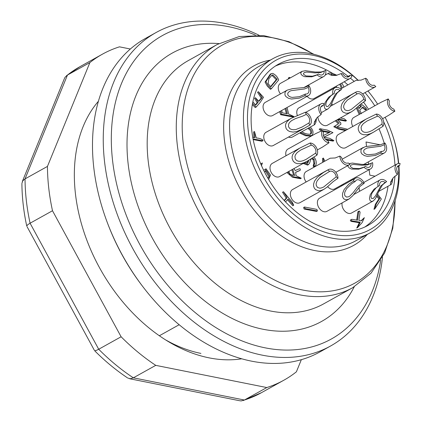 <?xml version="1.0" encoding="UTF-8"?>
<svg xmlns="http://www.w3.org/2000/svg" width="422" height="422" viewBox="0 0 422 422"><rect width="100%" height="100%" fill="white"/><g stroke="black" fill="none" stroke-linecap="round" stroke-linejoin="round"><path stroke-width="0.63" d="M241.727 358.795A152.12 106.376 -119.1 0 1 100.183 268.919A152.12 106.376 -119.1 0 1 98.41 101.264M301.35 359.676L296.392 371.808A186.561 130.461 -119.1 0 1 283.853 380.211A186.561 130.461 -119.1 0 1 266.799 387.554L155.755 365.357A186.561 130.461 -119.1 0 1 121.114 336.772L52.497 210.742A186.561 130.461 -119.1 0 1 47.449 166.416L89.875 62.583A186.561 130.461 -119.1 0 1 102.414 54.18A186.561 130.461 -119.1 0 1 119.468 46.837L130.356 49.015M266.799 387.554L244.391 400.024A186.561 130.461 60.9 0 0 261.44 392.687L283.853 380.211M121.114 336.772L98.706 349.247L96.19 350.476L94.586 350.682M127.776 378.049L130.461 378.75L133.347 377.827L155.755 365.357M89.875 62.583L67.462 75.053L25.04 178.886L47.449 166.416M21.897 183.501L22.73 180.869L25.04 178.886A186.561 130.461 60.9 0 0 30.089 223.212L52.497 210.742M165.276 339.699A142.91 99.935 60.9 0 0 200.914 353.409M66.602 75.612L80.006 66.65A186.561 130.461 60.9 0 0 67.462 75.053L65.062 77.258L64.45 78.434M239.775 400.763L241.263 400.9L244.391 400.024L133.347 377.827A186.561 130.461 60.9 0 1 98.706 349.247L30.089 223.212L27.725 224.72L26.728 226.039M143.443 287.435L142.71 286.48A173.642 121.425 -119.1 0 1 107.679 223.528L107.251 222.399A179.387 125.439 60.9 0 0 143.443 287.435A179.387 125.439 60.9 0 0 319.802 351.995L330.558 346.008A179.387 125.439 -119.1 0 1 191.155 319.76A179.387 125.439 -119.1 0 1 104.529 161.515A179.387 125.439 -119.1 0 1 156.103 32.515A179.387 125.439 -119.1 0 1 259.061 35.242M334.852 87.86A7.533 5.27 60.9 0 0 332.842 94.211L334.329 93.415A5.38 3.761 -119.1 0 1 335.896 89.738A5.38 3.761 -119.1 0 1 339.953 90.424L341.44 89.633A7.533 5.27 60.9 0 0 334.852 87.86L298.992 107.81A7.533 5.27 60.9 0 0 296.83 113.228A7.533 5.27 60.9 0 0 297.426 115.617M340.39 117.981L344.231 118.746L346.488 120.645L345.592 121.146L337.436 119.621M345.449 130.562L338.845 129.243L333.791 126.769L338.444 123.715L335.279 120.824M329.07 132.661L322.872 131.421M321.295 131.105L319.153 129.227L320.05 128.731L327.24 130.06L332.958 132.635L323.911 137.176M332.082 133.12L324.012 137.171M324.022 137.197L329.761 138.342L333.913 140.621L333.016 141.122L326.296 139.888M310.223 127.096L311.436 128.267C313.256 130.831 313.509 133.083 312.206 135.024L310.587 136.121L305.444 135.72L300.327 133.331L299.942 132.814M252.862 101.723L255.653 105.131L258.085 102.303L255.442 97.751L258.897 101.359L262.136 97.587L258.417 91.727L263.481 97.303L260.29 102.298L256.154 107.056L255.257 107.557L252.319 104.582M255.426 104.851L257.188 102.799L254.545 98.252L255.442 97.751M258.665 101.08L261.239 98.089L257.52 92.228L258.417 91.727M313.404 166.558L314.211 166.848L315.303 166.147L314.3 166.057L313.404 166.558L313.214 165.524L313.889 163.509L313.156 159.637L311.373 158.619M311.046 158.836L309.516 163.224L308.471 164.612L307.575 165.113L303.239 163.409M307.116 163.235L308.049 160.724M299.488 170.704L295.664 172.35M293.965 168.568L295.184 170.572L299.514 168.721L300.3 169.022L300.269 170.266L295.653 172.239L296.049 175.716L301.287 178.211L300.39 178.712L292.362 177.214L286.918 172.492M261.498 165.651L262.394 162.945L260.759 163.952M265.475 171.137L269.099 176.982L267.738 177.926M268.656 179.498L270.46 174.94L266.024 168.795L263.666 170.293M284.154 200.434L286.211 198.134L282.54 192.237L283.436 191.741L292.119 201.932L293.723 205.256L288.168 198.962L285.53 201.911M293.723 205.256L292.831 205.757L287.482 199.727M304.478 207.012L303.582 207.513L304.151 209.075L316.537 211.443L317.434 210.942L305.048 208.579L304.478 207.012L316.859 209.381L317.434 210.942M287.044 107.499L288.68 114.056L293.912 116.546L293.016 117.047L280.635 114.678L279.633 111.624M377.616 194.178L381.346 198.999L374.868 208.837L373.971 209.338L375.39 204.295L378.951 198.825L376.635 196.388M361.063 220.775L364.355 217.662L362.192 222.521L357.634 227.537L360.219 222.209L359.322 222.705L351.199 221.408C350.191 220.727 350.112 220.194 350.972 219.804M357.634 227.537L356.738 228.038L359.322 222.705M356.685 220.078L357.861 211.981L358.447 211.554M341.335 186.081L341.176 185.284M350.856 180.785L350.023 180.363M322.672 162.38L322.492 158.551L323.389 158.05L324.792 161.199M252.736 137.271L254.941 137.714L254.492 131.506L256.275 137.978C258.987 138.152 261.239 138.864 263.027 140.109L262.843 140.742L261.946 141.238L253.174 139.592M253.965 137.519L253.596 132.007L254.492 131.506M361.01 103.859L366.217 108.048L366.365 109.456L365.468 109.957L361.976 107.52M359.243 114.452L356.368 108.111M288.337 78.983L288.469 77.906L289.365 77.405L290.383 77.843M270.919 88.778L270.444 89.295L267.332 86.172L265.069 82.084L270.302 74.077L272.754 73.37C275.666 74.879 277.634 77.084 278.657 79.98L271.341 88.794L268.228 85.671L265.965 81.583L271.198 73.581M334.314 88.156L333.665 87.634M382.585 118.703L388.514 115.406L394.887 111.165L393.731 109.045A5.38 3.761 -119.1 0 1 389.379 101.048L388.224 98.927L381.441 102.087L353.81 117.474A7.533 5.27 60.9 0 0 352.37 118.883A7.533 5.27 60.9 0 0 351.642 122.892A7.533 5.27 60.9 0 0 352.792 126.473M359.233 187.231A7.533 5.27 60.9 0 0 359.201 189.246A7.533 5.27 60.9 0 0 359.66 191.25M342.137 202.882A7.533 5.27 60.9 0 0 342.042 205.271A7.533 5.27 60.9 0 0 345.676 211.918A7.533 5.27 60.9 0 0 351.531 213.02L373.048 201.046L371.745 201.421L370.695 201.109L369.925 200.223L369.482 198.213L370.226 194.69L373.876 189.309L379.542 185.458A5.38 3.761 -119.1 0 1 381.108 181.782A5.38 3.761 -119.1 0 1 385.165 182.468L380.697 186.107L375.591 195.755L373.233 198.482L371.713 198.535L371.165 197.765L371.022 196.109L372.019 192.959L376.129 187.785L378.961 185.764M381.852 124.179L372.273 130.424L369.313 131.775L367.108 132.334L364.793 132.344L363.215 131.843L361.475 130.187L361.074 127.47L361.712 125.719L363.363 123.609L366.976 121.045L377.5 116.182A5.38 3.761 -119.1 0 1 381.852 124.179L383.007 126.299L373.354 132.281L370.474 133.684L367.071 134.708L363.453 134.729L361.269 133.948L359.486 132.445L358.257 129.628L358.289 127.571L358.964 125.529L360.857 122.876L365.763 119.257L338.386 134.491A7.533 5.27 60.9 0 0 336.218 139.909A7.533 5.27 60.9 0 0 339.858 146.555A7.533 5.27 60.9 0 0 345.713 147.658L372.858 132.555M327.651 186.656A7.533 5.27 60.9 0 0 328.084 187.125A7.533 5.27 60.9 0 0 334.678 188.898L370.532 168.948A7.533 5.27 60.9 0 0 372.542 162.597L371.054 163.388A5.38 3.761 -119.1 0 1 369.487 167.065A5.38 3.761 -119.1 0 1 365.431 166.379L362.92 167.74L358.668 169.201L351.558 169.064L349.247 168.019L347.633 165.73M362.34 182.858L364.207 183.227A7.533 5.27 60.9 0 0 355.456 178.221L319.596 198.176A7.533 5.27 60.9 0 0 317.434 203.594A7.533 5.27 60.9 0 0 321.073 210.24A7.533 5.27 60.9 0 0 326.923 211.343L349.015 199.052L346.399 199.828L344.115 199.105L343.07 197.892L342.49 196.241L342.553 193.455L344.183 189.42L348.973 184.055L353.425 181.075L355.292 181.449A5.38 3.761 -119.1 0 1 356.5 180.104A5.38 3.761 -119.1 0 1 362.34 182.858L357.576 186.782L353.172 192.659L350.002 195.956L348.625 196.773L346.573 197.079L344.943 195.834L344.547 194.426L344.8 192.184L346.557 188.687L351.705 183.686L355.292 181.449M339.889 156.066A7.533 5.27 60.9 0 0 343.223 163.319A7.533 5.27 60.9 0 0 349.437 164.728A7.533 5.27 60.9 0 0 349.959 164.374L348.213 162.939A5.38 3.761 -119.1 0 1 341.635 157.506L339.889 156.066L335.2 157.965L330.183 158.197L306.251 171.517A7.533 5.27 60.9 0 0 304.03 176.021A7.533 5.27 60.9 0 0 304.088 176.934A7.533 5.27 60.9 0 0 306.166 181.966M336.228 176.802L337.975 178.237A7.533 5.27 60.9 0 0 334.641 170.989A7.533 5.27 60.9 0 0 328.427 169.581L292.573 189.531A7.533 5.27 60.9 0 0 290.405 194.948A7.533 5.27 60.9 0 0 294.044 201.595A7.533 5.27 60.9 0 0 299.9 202.697L323.822 189.383L320.678 190.628L318.431 190.776L315.519 189.594L314.284 188.101L313.63 186.255L313.578 184.182L314.495 181.154L317.254 177.319L323.199 172.677L327.905 169.929L329.651 171.369A5.38 3.761 -119.1 0 1 336.228 176.802L323.621 187.036L321.147 188.022L319.528 188.165L317.386 187.352L316.152 185.105L316.189 183.338L317.096 180.927L319.844 177.599L329.651 171.369M317.877 116.788A7.533 5.27 60.9 0 0 317.924 117.448A7.533 5.27 60.9 0 0 321.564 124.094A7.533 5.27 60.9 0 0 327.419 125.197L351.341 111.883L348.197 113.122L345.956 113.275L343.044 112.094L341.804 110.601L341.155 108.755L341.103 106.676L342.02 103.654L344.779 99.819L350.724 95.177L355.424 92.429L357.17 93.869A5.38 3.761 -119.1 0 1 363.748 99.297L351.141 109.53L348.672 110.522L347.053 110.659L344.911 109.852L343.672 107.599L343.708 105.832L344.621 103.427L347.369 100.098L357.17 93.869M331.718 103.712A7.533 5.27 60.9 0 0 332.758 104.983M307.095 96.343A7.533 5.27 60.9 0 0 314.073 98.537L349.928 78.582A7.533 5.27 60.9 0 0 351.959 75.728L350.091 75.359A5.38 3.761 -119.1 0 1 348.883 76.698A5.38 3.761 -119.1 0 1 343.044 73.95L341.176 73.576L336.16 75.432L332.082 75.48L328.923 74.277L328.543 73.375L329.107 72.964L332.874 73.502L336.967 75.28M305.301 86.79A7.533 5.27 60.9 0 0 305.016 87.328M317.344 149.942L322.661 146.988L329.039 142.742L327.883 140.626A5.38 3.761 -119.1 0 1 323.532 132.629L322.376 130.509L315.593 133.668L287.957 149.056A7.533 5.27 60.9 0 0 286.517 150.464A7.533 5.27 60.9 0 0 285.794 154.473A7.533 5.27 60.9 0 0 286.032 155.739M288.479 137.066A7.533 5.27 60.9 0 0 292.414 137.002L314.759 124.569L314.126 124.031L314.448 121.905L317.154 117.511L321.058 114.584L321.538 112.663A5.38 3.761 -119.1 0 1 321.986 105.764A5.38 3.761 -119.1 0 1 323.336 105.421L320.91 106.861M315.703 153.102L306.119 159.352L303.16 160.703L300.955 161.262L298.639 161.267L297.062 160.771L295.321 159.11L294.92 156.398L295.558 154.647L297.209 152.537L300.754 150.01L311.346 145.11A5.38 3.761 -119.1 0 1 315.703 153.102L316.853 155.222L307.2 161.209L304.32 162.612L300.918 163.636L297.299 163.657L295.115 162.871L293.337 161.368L292.108 158.551L292.135 156.499L292.81 154.457L294.704 151.799L299.609 148.185L272.232 163.419A7.533 5.27 60.9 0 0 270.064 168.837A7.533 5.27 60.9 0 0 273.704 175.483A7.533 5.27 60.9 0 0 279.559 176.586L306.704 161.478M291.27 118.265L265.981 132.339A7.533 5.27 60.9 0 0 263.813 137.757A7.533 5.27 60.9 0 0 267.453 144.403A7.533 5.27 60.9 0 0 273.308 145.506L304.341 128.235L296.613 131.585L293.132 132.075L289.592 131.495L287.598 130.345L286.132 128.568L285.462 125.629L285.889 123.662L286.939 121.805L289.281 119.537L291.27 118.265L305.459 112.21L306.193 114.462A5.38 3.761 -119.1 0 1 308.941 122.96L302.025 127.064L295.838 129.538L293.601 129.76L291.349 129.401L289.903 128.657L288.511 126.748L288.637 124.052L289.582 122.449L291.581 120.639L295.442 118.624L302.395 116.219L306.193 114.462M317.038 74.815L312.523 76.208L305.971 75.939L303.634 74.346L303.471 73.576L304.309 72.558L306.641 72.051L314.96 72.869L320.667 72.542L324.175 71.017A5.38 3.761 -119.1 0 1 322.608 74.694A5.38 3.761 -119.1 0 1 318.557 74.003L316.046 75.364L311.795 76.825L304.679 76.688L302.368 75.644L300.923 74.019L300.791 72.821L301.988 71.387L280.472 83.361A7.533 5.27 60.9 0 0 278.309 88.778A7.533 5.27 60.9 0 0 280.472 93.916M305.528 94.006L304.811 95.752L299.435 98.11L291.491 99.038L288.448 98.284L285.921 96.585L284.961 95.024L285.008 92.487L285.952 91.105L287.308 90.108L265.28 102.372A7.533 5.27 60.9 0 0 263.112 107.789A7.533 5.27 60.9 0 0 268.956 115.707A7.533 5.27 60.9 0 0 272.607 115.538L308.461 95.583A7.533 5.27 60.9 0 0 308.93 85.671L308.218 87.417A5.38 3.761 -119.1 0 1 307.411 93.7A5.38 3.761 -119.1 0 1 305.528 94.006L299.404 96.685L292.056 97.419L290.151 96.891L288.558 95.889L287.82 94.866L287.799 93.088L289.46 91.374L291.148 90.667L304.552 88.963L308.218 87.417M366.518 146.307L366.027 141.977L380.327 144.836M384.257 143.385A92.202 64.476 60.9 0 0 378.967 128.747M368.527 109.282A92.202 64.476 60.9 0 0 363.421 101.987M347.876 84.906A92.202 64.476 60.9 0 0 344.231 81.752M332.615 73.412A92.202 64.476 60.9 0 0 275.207 66.164M364.74 227.052A92.202 64.476 60.9 0 0 388.003 186.255M369.181 169.697L369.804 175.156L375.068 176.206M368.295 161.906L368.564 164.253M262.843 140.742L253.036 138.891M323.568 161.879L323.389 158.05M352.323 179.081L352.929 179.63M342.231 185.585L342.073 184.783M342.711 184.43L343.883 184.662M351.753 180.284L350.919 179.862M360.219 222.209L352.096 220.912C351.088 220.226 351.009 219.693 351.864 219.308L357.487 220.205L358.758 211.48L359.344 211.053L360.093 212.203L358.906 220.416L361.454 220.838L364.355 217.662M350.65 219.851L351.864 219.308M357.861 211.981L359.344 211.053M374.868 208.837L376.282 203.8L379.847 198.324L378.951 198.825M379.847 198.324L377.083 195.418M358.104 106.518L359.022 108.549L361.554 105.964L360.657 106.46L359.317 105.384M361.554 105.964L360.024 104.735M366.365 109.456L362.873 107.024L359.771 110.195L361.38 113.75M360.14 113.951L357.165 107.388M358.895 108.264L360.657 106.46M289.234 78.487L289.365 77.405M281.759 110.443L282.017 112.721L287.345 113.787L285.91 108.132M293.912 116.546L281.532 114.183L280.53 111.123M286.369 113.592L285.014 108.633M284.386 200.682L287.108 197.638L286.211 198.134M287.108 197.638L283.436 191.741M262.394 162.945L260.796 164.047M266.024 168.795L265.311 171.364L266.366 170.636L269.996 176.48L269.099 176.982M269.996 176.48L267.785 178.01M289.023 171.2L289.387 174.386L294.714 175.452L292.741 169.248M301.287 178.211L293.258 176.718L287.809 171.991M293.744 175.257L291.845 169.749M313.683 157.111L314.859 158.208C316.579 161.199 316.727 163.847 315.303 166.147M314.3 166.057L314.11 165.023L313.214 165.524M314.11 165.023L314.786 163.013L313.889 163.509M314.786 163.013L314.052 159.141L312.132 158.118M308.471 164.612L304.135 162.908M305.212 162.312L307.622 163.092L308.967 160.17M256.154 107.056L252.556 103.274M258.085 102.303L257.188 102.799M262.136 97.587L261.239 98.089M277.175 79.162L272.96 74.974L272.021 75.095L268.84 78.819L268.112 83.619L270.824 86.863L277.175 79.162L276.278 79.663L272.063 75.469L271.62 75.448M270.581 86.568L276.278 79.663M311.483 135.626L306.34 135.219L301.224 132.83L300.839 132.318M301.894 131.727C304.768 133.668 307.696 134.465 310.676 134.112C312.032 132.941 312.016 131.305 310.629 129.195L308.74 127.919M307.844 128.42L309.732 129.696C310.961 131.458 311.114 132.988 310.191 134.286M323.421 135.494L330.041 132.176L322.455 130.656M322.202 130.609L320.05 128.731M333.913 140.621L325.278 139.002M346.488 120.645L338.333 119.125M337.347 119.674L340.733 122.776L340.902 124.268L337.199 126.679L347.707 129.306M346.346 130.066L339.742 128.742L334.688 126.268L338.444 123.715M339.341 123.219L336.176 120.323M336.492 86.062L336.207 86.8L336.93 87.38M341.815 83.097L343.381 85.729L343.708 87.222M335.232 87.676L334.562 87.132M341.387 88.52L339.752 84.242M342.284 88.019L340.649 83.746M388.224 98.927A7.533 5.27 60.9 0 0 388.678 106.576A7.533 5.27 60.9 0 0 394.887 111.165M392.776 178.274L392.238 182.177L391.263 184.388L390.793 184.62L390.408 184.024L390.735 181.898L393.441 177.504L397.339 174.576L397.819 172.656A5.38 3.761 -119.1 0 1 398.273 165.756A5.38 3.761 -119.1 0 1 399.623 165.413L397.192 166.854M392.091 179.213L391.268 181.908L390.983 182.067L390.862 181.55M399.623 165.413L400.103 163.493A7.533 5.27 60.9 0 0 397.223 163.878A7.533 5.27 60.9 0 0 397.339 174.576M385.165 182.468L386.652 181.676A7.533 5.27 60.9 0 0 380.064 179.899A7.533 5.27 60.9 0 0 378.054 186.25M386.093 181.972L382.474 184.905L378.961 190.955L376.192 197.259L375.005 199.184L373.048 201.046M374.013 147.093L380.533 146.302L384.199 144.757A5.38 3.761 -119.1 0 1 383.398 151.039A5.38 3.761 -119.1 0 1 381.509 151.345L375.385 154.025L368.037 154.758L366.138 154.23L364.539 153.228L363.806 152.205L363.78 150.422L364.423 149.478L367.129 148.006L374.013 147.093M381.509 151.345L380.792 153.091L375.416 155.449L367.478 156.377L364.429 155.618L361.902 153.924L360.942 152.363L360.989 149.826L361.934 148.444L365.362 146.603L380.169 144.873L384.911 143.011L384.199 144.757M380.792 153.091A7.533 5.27 60.9 0 0 384.442 152.922A7.533 5.27 60.9 0 0 384.911 143.011M365.763 119.257L376.345 114.061L377.5 116.182M383.007 126.299A7.533 5.27 60.9 0 0 382.559 118.645A7.533 5.27 60.9 0 0 376.345 114.061M363.917 167.186L359.396 168.584L352.85 168.309L350.513 166.716L350.35 165.952L351.141 164.955L353.515 164.422L361.839 165.245L367.546 164.912L371.054 163.388L368.037 164.369L361.96 164.401L352.338 163.071L349.078 163.652M363.943 167.17A7.533 5.27 60.9 0 0 370.532 168.948M364.207 183.227L359.776 186.63L352.813 195.692L349.015 199.052M355.456 178.221A7.533 5.27 60.9 0 0 353.425 181.075M337.975 178.237L333.216 181.602L326.944 187.236L323.822 189.383M328.427 169.581A7.533 5.27 60.9 0 0 327.905 169.929M363.748 99.297L365.494 100.737L360.736 104.097L354.469 109.731L351.341 111.883M365.494 100.737A7.533 5.27 60.9 0 0 362.16 93.489A7.533 5.27 60.9 0 0 355.946 92.075A7.533 5.27 60.9 0 0 355.424 92.429M365.742 78.234A7.533 5.27 60.9 0 0 369.081 85.481A7.533 5.27 60.9 0 0 375.29 86.895A7.533 5.27 60.9 0 0 375.812 86.542L374.071 85.102A5.38 3.761 -119.1 0 1 367.488 79.674L365.742 78.234L361.053 80.127L356.041 80.365L340.659 88.921M346.773 76.962L350.091 75.359M332.43 75.527L330.89 74.478L331.871 74.214L336.028 75.454M341.176 73.576A7.533 5.27 60.9 0 0 349.928 78.582M322.376 130.509A7.533 5.27 60.9 0 0 322.825 138.158A7.533 5.27 60.9 0 0 329.039 142.742M315.804 119.22L314.986 121.916L314.696 122.074L314.575 121.557M323.336 105.421L323.816 103.501A7.533 5.27 60.9 0 0 320.942 103.886A7.533 5.27 60.9 0 0 321.058 114.584M316.489 118.281L315.951 122.185L314.759 124.569M299.609 148.185L310.196 142.989L311.346 145.11M316.853 155.222A7.533 5.27 60.9 0 0 316.405 147.573A7.533 5.27 60.9 0 0 310.196 142.989M308.941 122.96L309.669 125.213L304.341 128.235M309.669 125.213A7.533 5.27 60.9 0 0 310.924 118.292A7.533 5.27 60.9 0 0 305.459 112.21M317.064 74.799A7.533 5.27 60.9 0 0 323.658 76.572A7.533 5.27 60.9 0 0 325.668 70.221L324.175 71.017M301.988 71.387L305.465 70.701L315.081 72.025L321.158 71.993L324.159 71.028M287.308 90.108L292.583 88.631L304.188 87.533L308.93 85.671M304.811 95.752A7.533 5.27 60.9 0 0 308.461 95.583M383.651 121.726A92.202 64.476 -119.1 0 1 394.454 159.126A92.202 64.476 -119.1 0 1 394.966 165.134M394.945 176.111A92.202 64.476 -119.1 0 1 367.947 225.432A92.202 64.476 -119.1 0 1 266.773 176.217A92.202 64.476 -119.1 0 1 278.277 64.297A92.202 64.476 -119.1 0 1 348.166 76.377M350.46 78.223A92.202 64.476 -119.1 0 1 354.148 81.414M364.998 92.624A92.202 64.476 -119.1 0 1 374.799 105.79M159.347 335.759L179.165 324.729M382.506 257.072A179.387 125.439 -119.1 0 1 330.558 346.008M156.103 32.515L145.347 38.497A179.387 125.439 60.9 0 0 93.768 167.502A179.387 125.439 60.9 0 0 107.251 222.399M255.468 35.126A173.642 121.425 60.9 0 0 112.553 160.407A173.642 121.425 60.9 0 0 245.018 342.068A173.642 121.425 60.9 0 0 380.713 260.189M398.917 165.799A99.74 69.746 -119.1 0 1 369.814 233.013A99.74 69.746 -119.1 0 1 292.309 218.422A99.74 69.746 -119.1 0 1 244.143 130.435A99.74 69.746 -119.1 0 1 272.818 58.711A99.74 69.746 -119.1 0 1 358.331 80.454M367.979 90.962A99.74 69.746 -119.1 0 1 370.875 94.607L371.244 95.082A96.87 67.736 60.9 0 0 367.958 90.978M398.415 163.456A96.87 67.736 60.9 0 0 390.783 130.203L390.999 130.762A99.74 69.746 -119.1 0 1 398.716 163.414M358.146 80.46A96.87 67.736 60.9 0 0 279.633 58.4A96.87 67.736 60.9 0 0 248.157 129.881A96.87 67.736 60.9 0 0 330.727 233.878A96.87 67.736 60.9 0 0 398.59 165.988M390.783 130.203A96.87 67.736 60.9 0 0 385.133 117.284M377.664 104.197A96.87 67.736 60.9 0 0 371.244 95.082M340.881 89.933L337.262 92.866L333.749 98.917L330.98 105.22L329.793 107.146L327.836 109.008L326.533 109.382L325.483 109.071L324.713 108.18L324.27 106.175L325.014 102.646L328.664 97.271L332.842 94.211M339.953 90.424L335.49 94.064L330.379 103.717L327.978 106.465L326.501 106.497L325.958 105.727L325.81 104.065L326.807 100.916L330.917 95.741L333.755 93.726M352.096 220.912L351.199 221.408M365.726 109.319L364.83 109.815M281.532 114.183L280.635 114.678M314.052 159.141L313.156 159.637M304.32 163.145L303.423 163.646M308.25 162.248L307.353 162.744M272.96 74.974L272.063 75.469M265.965 81.583L265.069 82.084M301.224 132.83L300.327 133.331M332.932 132.65L332.035 133.152M334.688 126.268L333.791 126.769M217.283 44.452L188.191 60.641A139.202 97.345 60.9 0 0 148.169 160.745A139.202 97.345 60.9 0 0 215.394 283.547A139.202 97.345 60.9 0 0 323.568 303.914L352.66 287.725A139.202 97.345 -119.1 0 1 244.486 267.358A139.202 97.345 -119.1 0 1 177.261 144.556A139.202 97.345 -119.1 0 1 217.283 44.452L239.327 36.508L263.692 35.612L289.007 41.694L313.973 54.332M354.232 286.823A153.555 107.378 -119.1 0 1 227.389 315.978A153.555 107.378 -119.1 0 1 128.103 163.514A153.555 107.378 -119.1 0 1 218.876 43.593M272.818 58.711L258.966 66.418A99.74 69.746 60.9 0 0 230.291 138.142A99.74 69.746 60.9 0 0 278.457 226.129A99.74 69.746 60.9 0 0 355.962 240.725L369.814 233.013M313.235 54.153A136.248 95.277 60.9 0 0 183.174 142.995A136.248 95.277 60.9 0 0 296.175 288.463A136.248 95.277 60.9 0 0 394.992 201.067M367.282 234.421A102.694 71.814 -119.1 0 1 283.115 237.043A102.694 71.814 -119.1 0 1 224.377 139.703A102.694 71.814 -119.1 0 1 270.286 60.119M80.006 66.65L102.414 54.18M22.382 181.391L64.297 78.808M21.907 184.061C22.071 197.623 23.637 211.406 26.597 225.411M261.44 392.687L243.246 400.541M94.254 350.091L27.055 226.667M239.369 400.684L129.718 378.766M95.04 351.141C105.22 361.279 115.976 370.141 127.307 377.737M358.099 211.58L358.995 211.084M265.311 171.364L264.415 171.859M270.444 89.295L271.341 88.794M332.061 133.136L332.958 132.635M378.777 191.388L391.041 184.562M363.838 182.457L397.223 163.878M353.731 194.553L380.064 179.899M363.516 164.564L384.442 152.922M342.121 159.231L363.289 147.447M372.267 130.419L371.75 130.704M335.838 172.297L349.437 164.728M330.347 106.323L355.946 92.075M362.63 93.942L375.29 86.895M325.104 75.153L328.833 73.075M305.771 112.326L320.942 103.886M306.114 159.347L305.597 159.632M302.025 127.059L301.603 127.296M303.819 87.612L323.658 76.572M395.229 200.35L392.808 228.228L384.637 252.947L371.028 273.176L352.66 287.725M321.464 112.553L327.836 109.008"/></g></svg>
